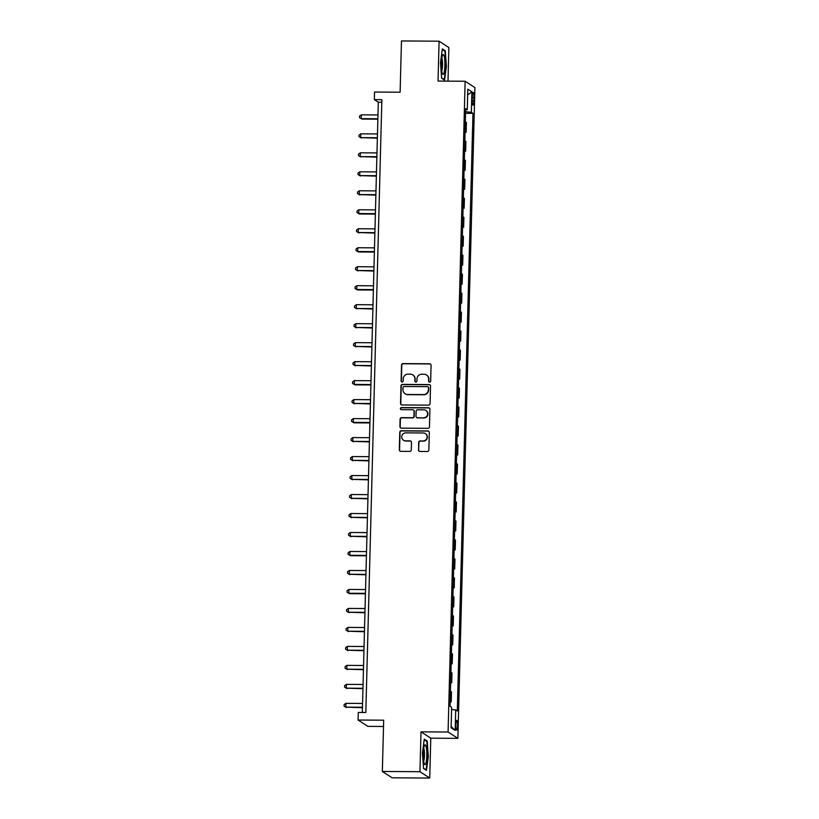 <?xml version="1.0" encoding="UTF-8"?>
<svg xmlns="http://www.w3.org/2000/svg" width="819" height="819" viewBox="0 0 819 819"><rect width="100%" height="100%" fill="white"/><g stroke="black" fill="none" stroke-linecap="round" stroke-linejoin="round"><path stroke-width="1.23" d="M429.596 382.156A1.054 1.024 -57.1 0 0 430.661 381.111L431.07 365.274A1.505 1.464 -57.1 0 0 429.637 363.779L403.05 363.595A1.505 1.464 -57.1 0 0 401.535 365.079L401.115 380.917A1.054 1.024 -57.1 0 0 402.119 381.971A1.054 1.024 -57.1 0 0 403.183 380.937L403.235 378.88A4.801 4.699 -57.1 0 1 408.087 374.14L410.309 374.16A4.801 4.699 -57.1 0 1 414.905 378.962L414.854 381.009A1.054 1.024 -57.1 0 0 415.857 382.063A1.054 1.024 -57.1 0 0 416.922 381.019L416.973 378.972A4.801 4.699 -57.1 0 1 421.826 374.232L424.047 374.252A4.801 4.699 -57.1 0 1 428.644 379.054L428.593 381.101A1.054 1.024 -57.1 0 0 429.596 382.156M457.524 725.788A4.894 0.86 90.4 0 0 456.715 720.341A4.894 0.86 90.4 0 0 455.835 724.692A4.894 0.86 90.4 0 0 456.654 730.128A4.894 0.86 90.4 0 0 457.524 725.788M418.437 449.959A1.505 1.464 -57.1 0 0 419.881 451.453L427.334 451.504A1.505 1.464 -57.1 0 0 428.849 450.02L429.31 432.432A1.505 1.464 -57.1 0 0 427.876 430.937L401.29 430.753A1.505 1.464 -57.1 0 0 399.774 432.237L399.314 449.826A1.505 1.464 -57.1 0 0 400.747 451.33L409.756 451.392A1.505 1.464 -57.1 0 0 411.281 449.907L411.476 442.383A1.505 1.464 -57.1 0 0 410.032 440.878L405.569 440.847A4.013 3.931 -57.1 0 1 401.904 435.739A4.013 3.931 -57.1 0 1 405.774 432.872L423.28 432.985A4.013 3.931 -57.1 0 1 426.945 438.104A4.013 3.931 -57.1 0 1 423.075 440.97L420.157 440.95A1.505 1.464 -57.1 0 0 418.642 442.424L418.704 450.122A1.505 1.464 -57.1 0 0 419.236 451.3M447.993 81.132L448.873 47.543L439.086 41.196L401.464 40.95L400.122 92.209L374.539 92.035L374.344 99.631L381.869 99.683L365.817 712.489L358.292 712.438L358.098 720.034L367.885 726.371L383.517 726.473M419.952 771.713L429.74 778.05L430.784 738.185L420.997 731.838L419.952 771.713L382.34 771.457L383.681 720.198L358.098 720.034M420.997 731.838L448.085 732.022L465.131 81.245L474.918 87.592L457.872 738.359L448.085 732.022M439.086 41.196L438.042 81.071L465.131 81.245M428.552 405.139A1.505 1.464 -57.1 0 0 430.067 403.665L430.528 386.077A1.505 1.464 -57.1 0 0 429.095 384.572L402.508 384.398A1.505 1.464 -57.1 0 0 400.982 385.872L400.522 403.47A1.505 1.464 -57.1 0 0 401.965 404.965L428.552 405.139M429.924 409.254L429.463 426.842A1.505 1.464 -57.1 0 1 427.948 428.327L401.361 428.142A1.505 1.464 -57.1 0 1 399.918 426.648L400.112 419.123A1.505 1.464 -57.1 0 1 401.638 417.639L412.418 417.71A1.505 1.464 -57.1 0 0 413.933 416.226L414.066 411.23A1.505 1.464 -57.1 0 0 412.622 409.735L401.402 409.664A1.054 1.024 -57.1 0 1 400.44 408.323A1.054 1.024 -57.1 0 1 401.453 407.575L428.48 407.749A1.505 1.464 -57.1 0 1 429.924 409.254M429.74 778.05L392.117 777.804L382.34 771.457M472.307 96.56L472.225 99.898A4.74 0.829 90.4 0 0 473.013 105.17A4.74 0.829 90.4 0 0 473.863 100.962L473.955 97.625A4.74 0.829 90.4 0 0 473.167 92.352A4.74 0.829 90.4 0 0 472.307 96.56M465.653 109.889L467.291 109.674L465.683 108.64L450.041 706.254L451.638 707.299L451.105 727.794L455.169 730.435L451.136 726.463M467.291 109.674L467.823 89.169L471.898 91.81L471.365 112.316L465.601 111.722M465.561 113.298L472.962 113.35L471.365 112.316M472.962 113.35L457.309 710.974L455.712 709.94L455.169 730.435M430.784 738.185L457.872 738.359M374.344 99.631L378.306 102.201L362.326 712.469M381.797 102.221L378.306 102.201M465.069 132.289L466.144 132.299L466.4 122.42L465.346 121.734M464.568 151.269L465.642 151.28L465.909 141.411L464.844 140.725M464.076 170.26L465.151 170.26L465.407 160.391L464.353 159.705M463.574 189.24L464.649 189.25L464.916 179.371L463.851 178.685M463.083 208.221L464.158 208.231L464.414 198.362L463.359 197.676M462.581 227.211L463.656 227.211L463.912 217.342L462.858 216.656M462.09 246.191L463.165 246.202L463.421 236.322L462.366 235.647M461.588 265.172L462.663 265.182L462.919 255.313L461.865 254.627M461.087 284.162L462.162 284.162L462.428 274.293L461.363 273.607M460.595 303.143L461.67 303.153L461.926 293.284L460.872 292.598M460.094 322.133L461.169 322.133L461.435 312.264L460.37 311.578M459.602 341.113L460.677 341.124L460.933 331.245L459.879 330.559M459.101 360.094L460.176 360.104L460.432 350.235L459.377 349.549M458.609 379.084L459.684 379.084L459.94 369.215L458.886 368.53M458.108 398.065L459.183 398.075L459.439 388.196L458.384 387.51M457.616 417.045L458.691 417.055L458.947 407.186L457.893 406.5M457.115 436.036L458.19 436.036L458.445 426.167L457.391 425.481M456.613 455.016L457.688 455.026L457.954 445.157L456.889 444.471M456.122 473.996L457.197 474.006L457.452 464.138L456.398 463.452M455.62 492.987L456.695 492.997L456.961 483.118L455.896 482.432M455.129 511.967L456.203 511.977L456.459 502.108L455.405 501.423M454.627 530.958L455.702 530.958L455.958 521.089L454.903 520.403M454.135 549.938L455.21 549.948L455.466 540.069L454.412 539.383M453.634 568.918L454.709 568.929L454.965 559.06L453.91 558.374M453.142 587.909L454.217 587.909L454.473 578.04L453.409 577.354M452.641 606.889L453.716 606.899L453.972 597.02L452.917 596.345M452.139 625.87L453.214 625.88L453.48 616.011L452.416 615.325M451.648 644.86L452.723 644.86L452.979 634.991L451.924 634.305M451.146 663.84L452.221 663.851L452.487 653.982L451.423 653.296M450.655 682.831L451.73 682.831L451.986 672.962L450.931 672.276M450.153 701.811L451.228 701.822L451.484 691.942L450.43 691.256M466.144 132.299L465.09 131.613M465.642 151.28L464.588 150.594M465.151 170.26L464.097 169.574M464.649 189.25L463.595 188.565M464.158 208.231L463.093 207.545M463.656 227.211L462.602 226.525M463.165 246.202L462.1 245.516M462.663 265.182L461.609 264.496M462.162 284.162L461.107 283.487M461.67 303.153L460.616 302.467M461.169 322.133L460.114 321.447M460.677 341.124L459.613 340.438M460.176 360.104L459.121 359.418M459.684 379.084L458.62 378.398M459.183 398.075L458.128 397.389M458.691 417.055L457.626 416.369M458.19 436.036L457.135 435.35M457.688 455.026L456.633 454.34M457.197 474.006L456.142 473.321M456.695 492.997L455.64 492.311M456.203 511.977L455.139 511.291M455.702 530.958L454.647 530.272M455.21 549.948L454.146 549.262M454.709 568.929L453.654 568.243M454.217 587.909L453.153 587.223M453.716 606.899L452.661 606.214M453.214 625.88L452.16 625.194M452.723 644.86L451.668 644.184M452.221 663.851L451.167 663.165M451.73 682.831L450.665 682.145M451.228 701.822L450.174 701.136M451.576 709.51L455.712 709.94M467.669 94.932L471.898 91.81M440.499 62.582L441.595 78.194L444.543 80.108L446.396 66.4L445.311 50.788L442.362 48.884L440.499 62.582M426.464 770.372L428.327 756.664L427.231 741.052L424.283 739.147L422.43 752.845L423.515 768.457L426.464 770.372M444.287 50.788L445.311 50.788M426.208 741.052L427.231 741.052M429.197 382.063A1.054 1.024 -57.1 0 1 428.859 381.275L428.91 379.228A4.801 4.699 -57.1 0 0 426.791 375.163L426.525 374.989M412.796 374.897L413.052 375.071A4.801 4.699 -57.1 0 1 415.172 379.136L415.12 381.183A1.054 1.024 -57.1 0 0 415.458 381.971M430.538 364.097A1.505 1.464 -57.1 0 0 429.903 363.943L403.317 363.769A1.505 1.464 -57.1 0 0 401.791 365.254L401.382 381.091A1.054 1.024 -57.1 0 0 401.719 381.879M429.995 384.899A1.505 1.464 -57.1 0 0 429.351 384.746L402.764 384.561A1.505 1.464 -57.1 0 0 401.249 386.046L400.788 403.634A1.505 1.464 -57.1 0 0 401.32 404.811M428.419 387.694A1.054 1.024 -57.1 0 0 427.416 386.65L404.074 386.496A1.054 1.024 -57.1 0 0 403.009 387.53L402.958 389.69A4.801 4.699 -57.1 0 0 407.555 394.492L423.505 394.594A4.801 4.699 -57.1 0 0 428.357 389.864L428.685 387.868A1.054 1.024 -57.1 0 0 428.224 386.977L427.958 386.814M405.067 393.755L405.333 393.919A4.801 4.699 -57.1 0 0 407.821 394.666L407.555 394.492M428.685 387.868L428.624 390.028A4.801 4.699 -57.1 0 1 423.771 394.768L407.821 394.666M413.4 409.961L413.667 410.135A1.505 1.464 -57.1 0 1 414.322 411.404L414.199 416.4A1.505 1.464 -57.1 0 1 412.684 417.885L401.894 417.813A1.505 1.464 -57.1 0 0 400.378 419.287L400.184 426.822A1.505 1.464 -57.1 0 0 400.716 427.999M429.391 408.077A1.505 1.464 -57.1 0 0 428.746 407.923L401.719 407.739A1.054 1.024 -57.1 0 0 400.993 409.572M423.607 417.782A4.013 3.931 -57.1 0 0 425.89 410.432A4.013 3.931 -57.1 0 0 423.812 409.807L417.649 409.766A1.505 1.464 -57.1 0 0 416.134 411.251L416.001 416.247A1.505 1.464 -57.1 0 0 417.434 417.741L423.873 417.956A4.013 3.931 -57.1 0 0 426.156 410.595L425.89 410.432M416.656 417.516L416.922 417.68A1.505 1.464 -57.1 0 0 417.7 417.915L417.434 417.741M423.873 417.956L417.7 417.915M425.358 433.609L425.624 433.783A4.013 3.931 -57.1 0 1 423.331 441.134L420.423 441.113A1.505 1.464 -57.1 0 0 418.898 442.598L418.704 450.122M403.491 440.233L403.757 440.397A4.013 3.931 -57.1 0 0 405.835 441.021L405.569 440.847M410.943 441.206A1.505 1.464 -57.1 0 0 410.299 441.052L405.835 441.021M428.777 431.255A1.505 1.464 -57.1 0 0 428.142 431.101L401.556 430.927A1.505 1.464 -57.1 0 0 400.041 432.412L399.58 450A1.505 1.464 -57.1 0 0 400.112 451.177M377.979 114.957L361.322 114.844L361.23 118.642L361.885 119.072L377.866 119.175M361.885 119.072L359.5 117.619L361.23 118.642L377.876 118.755M359.5 117.619L359.541 116.093L361.322 114.844M377.477 133.937L360.831 133.825L360.729 137.623L377.364 138.155M361.394 138.053L358.998 136.599L360.729 137.623L377.375 137.735M358.998 136.599L359.039 135.084L360.831 133.825M376.975 152.918L360.329 152.815L360.227 156.613L376.873 157.146M360.892 157.033L358.507 155.59L360.227 156.613L376.883 156.716M358.507 155.59L358.548 154.064L360.329 152.815M376.484 171.908L359.838 171.795L359.736 175.594L376.371 176.126M360.391 176.024L358.005 174.57L359.736 175.594L376.382 175.706M358.005 174.57L358.046 173.055L359.838 171.795M375.982 190.888L359.336 190.776L359.234 194.574L375.88 195.117M359.899 195.004L357.514 193.55L359.234 194.574L375.89 194.687M357.514 193.55L357.545 192.035L359.336 190.776M443.785 73.597A9.93 1.74 90.4 0 0 444.799 60.985A9.93 1.74 90.4 0 0 442.68 55.037A9.93 1.74 90.4 0 0 442.516 55.385A9.93 1.74 90.4 0 0 441.41 64.977A9.93 1.74 90.4 0 0 442.557 73.945A9.93 1.74 90.4 0 0 443.785 73.597M441.769 70.803A6.798 1.188 90.4 0 0 441.799 70.71A6.798 1.188 90.4 0 0 442.557 64.373A6.798 1.188 90.4 0 0 441.851 58.169M442.28 49.488L444.952 51.218L446.007 66.339L444.205 79.617L441.574 77.907M423.351 753.644A9.93 1.74 90.4 0 0 424.477 764.199A9.93 1.74 90.4 0 0 426.791 755.865A9.93 1.74 90.4 0 0 424.6 745.3A9.93 1.74 90.4 0 0 423.351 753.644M423.689 761.066A6.798 1.188 90.4 0 0 424.467 755.507A6.798 1.188 90.4 0 0 423.771 748.423M424.201 739.752L426.873 741.482L427.927 756.602L426.126 769.88L423.495 768.171M375.491 209.879L358.835 209.766L358.742 213.564L359.398 213.984L375.378 214.097M359.398 213.984L357.012 212.541L358.742 213.564L375.389 213.667M357.012 212.541L357.053 211.015L358.835 209.766M374.989 228.859L358.343 228.747L358.241 232.545L374.877 233.077M358.906 232.975L356.511 231.521L358.241 232.545L374.897 232.657M356.511 231.521L356.552 230.006L358.343 228.747M374.498 247.84L357.842 247.737L357.749 251.525L358.405 251.955L374.385 252.068M358.405 251.955L356.019 250.501L357.749 251.525L374.396 251.638M356.019 250.501L356.06 248.986L357.842 247.737M373.996 266.83L357.35 266.718L357.248 270.516L373.884 271.048M357.913 270.946L355.518 269.492L357.248 270.516L373.894 270.628M355.518 269.492L355.559 267.967L357.35 266.718M373.505 285.811L356.849 285.698L356.756 289.496L357.412 289.926L373.392 290.028M357.412 289.926L355.026 288.472L356.756 289.496L373.403 289.609M355.026 288.472L355.067 286.957L356.849 285.698M373.003 304.791L356.357 304.688L356.255 308.476L372.891 309.019M356.92 308.906L354.525 307.463L356.255 308.476L372.901 308.589M354.525 307.463L354.566 305.937L356.357 304.688M372.502 323.781L355.856 323.669L355.753 327.467L372.399 327.999M356.419 327.897L354.033 326.443L355.753 327.467L372.41 327.58M354.033 326.443L354.064 324.928L355.856 323.669M372.01 342.762L355.364 342.649L355.262 346.447L371.898 346.98M355.917 346.877L353.532 345.423L355.262 346.447L371.908 346.56M353.532 345.423L353.573 343.908L355.364 342.649M371.509 361.752L354.862 361.64L354.76 365.438L371.406 365.97M355.426 365.858L353.03 364.414L354.76 365.438L371.416 365.54M353.03 364.414L353.071 362.889L354.862 361.64M371.017 380.733L354.361 380.62L354.269 384.418L354.924 384.848L370.905 384.95M354.924 384.848L352.539 383.394L354.269 384.418L370.915 384.531M352.539 383.394L352.579 381.879L354.361 380.62M370.516 399.713L353.869 399.6L353.767 403.398L370.403 403.941M354.432 403.828L352.037 402.375L353.767 403.398L370.413 403.511M352.037 402.375L352.078 400.86L353.869 399.6M370.024 418.704L353.368 418.591L353.276 422.389L353.931 422.819L369.912 422.921M353.931 422.819L351.546 421.365L353.276 422.389L369.922 422.502M351.546 421.365L351.586 419.84L353.368 418.591M369.523 437.684L352.876 437.571L352.774 441.369L369.41 441.902M353.439 441.799L351.044 440.346L352.774 441.369L369.42 441.482M351.044 440.346L351.085 438.83L352.876 437.571M369.031 456.664L352.375 456.562L352.272 460.35L368.919 460.892M352.938 460.78L350.552 459.326L352.272 460.35L368.929 460.462M350.552 459.326L350.593 457.811L352.375 456.562M368.53 475.655L351.883 475.542L351.781 479.34L368.417 479.873M352.446 479.77L350.051 478.316L351.781 479.34L368.427 479.453M350.051 478.316L350.092 476.791L351.883 475.542M368.028 494.635L351.382 494.522L351.279 498.321L367.926 498.853M351.945 498.751L349.559 497.297L351.279 498.321L367.936 498.433M349.559 497.297L349.59 495.782L351.382 494.522M367.536 513.615L350.89 513.513L350.788 517.311L367.424 517.843M351.443 517.731L349.058 516.287L350.788 517.311L367.434 517.413M349.058 516.287L349.099 514.762L350.89 513.513M367.035 532.606L350.389 532.493L350.286 536.291L366.922 536.824M350.952 536.721L348.556 535.268L350.286 536.291L366.943 536.404M348.556 535.268L348.597 533.753L350.389 532.493M366.543 551.586L349.887 551.474L349.795 555.272L350.45 555.702L366.431 555.814M350.45 555.702L348.065 554.248L349.795 555.272L366.441 555.384M348.065 554.248L348.106 552.733L349.887 551.474M366.042 570.577L349.396 570.464L349.293 574.262L365.929 574.795M349.959 574.692L347.563 573.239L349.293 574.262L365.939 574.365M347.563 573.239L347.604 571.713L349.396 570.464M365.55 589.557L348.894 589.445L348.802 593.243L349.457 593.673L365.438 593.775M349.457 593.673L347.072 592.219L348.802 593.243L365.448 593.355M347.072 592.219L347.113 590.704L348.894 589.445M365.049 608.537L348.403 608.435L348.3 612.223L364.936 612.766M348.966 612.653L346.57 611.199L348.3 612.223L364.946 612.336M346.57 611.199L346.611 609.684L348.403 608.435M364.547 627.528L347.901 627.415L347.799 631.214L364.445 631.746M348.464 631.644L346.079 630.19L347.799 631.214L364.455 631.326M346.079 630.19L346.12 628.664L347.901 627.415M364.056 646.508L347.41 646.396L347.307 650.194L363.943 650.726M347.973 650.624L345.577 649.17L347.307 650.194L363.953 650.306M345.577 649.17L345.618 647.655L347.41 646.396M363.554 665.489L346.908 665.386L346.806 669.184L363.452 669.717M347.471 669.604L345.086 668.161L346.806 669.184L363.462 669.287M345.086 668.161L345.116 666.635L346.908 665.386M363.063 684.479L346.417 684.367L346.314 688.165L362.95 688.697M346.969 688.595L344.584 687.141L346.314 688.165L362.96 688.277M344.584 687.141L344.625 685.626L346.417 684.367M362.561 703.46L345.915 703.347L345.813 707.145L362.448 707.677M346.478 707.575L344.082 706.121L345.813 707.145L362.469 707.258M344.082 706.121L344.123 704.606L345.915 703.347M472.287 97.615L473.955 97.625M472.215 100.952L473.863 100.962"/></g></svg>
